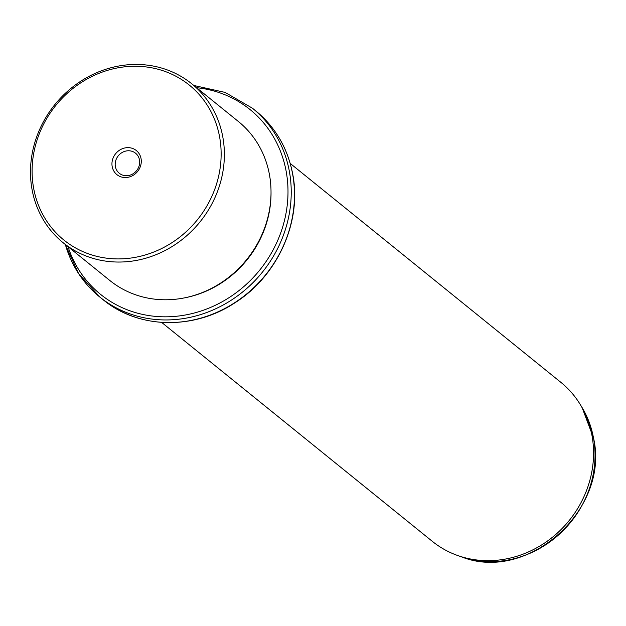 <?xml version="1.0" encoding="UTF-8"?>
<svg xmlns="http://www.w3.org/2000/svg" width="626" height="626" viewBox="0 0 626 626"><rect width="100%" height="100%" fill="white"/><g stroke="black" fill="none" stroke-linecap="round" stroke-linejoin="round"><path stroke-width="0.94" d="M119.073 154.912A12.911 11.792 129 0 1 135.552 153.206A12.911 11.792 129 0 1 135.779 171.579A12.911 11.792 -51 0 1 119.308 173.285A12.911 11.792 -51 0 1 119.073 154.912M219.616 136.992A99.675 90.989 -51 0 0 109.714 69.713A99.675 90.989 -51 0 0 33.624 188.183A99.675 90.989 -51 0 0 143.526 255.455A99.675 90.989 -51 0 0 219.616 136.992M136.624 172.573A15.47 14.124 -51 0 0 137.344 151.453A15.47 14.124 -51 0 0 116.608 152.603A15.47 14.124 -51 0 0 115.888 173.715A15.47 14.124 -51 0 0 136.624 172.573M32.051 189.498A102.234 93.321 129 0 1 79.87 81.803A102.234 93.321 129 0 1 191.72 83.759A102.234 93.321 129 0 1 222.809 136.992A102.234 93.321 129 0 1 174.99 244.688A102.234 93.321 129 0 1 63.14 242.731A102.234 93.321 129 0 1 32.051 189.498M63.14 242.731L109.793 280.464A102.234 93.321 -51 0 0 221.643 282.42A102.234 93.321 -51 0 0 269.462 174.732A102.234 93.321 -51 0 0 238.381 121.499L191.72 83.759M185.82 297.608A100.95 92.155 -51 0 0 271.027 192.26M161.633 322.398L432.331 541.349A102.234 93.321 -51 0 0 458.381 555.763A102.234 93.321 -51 0 0 557.015 533.368A102.234 93.321 -51 0 0 592 435.61A102.234 93.321 -51 0 0 580.451 404.842A102.234 93.321 -51 0 0 560.912 382.376L290.214 163.425M67.999 246.66A118.846 108.486 -51 0 0 202.66 310.465A118.846 108.486 -51 0 0 286.184 171.446A118.846 108.486 -51 0 0 196.58 87.687M65.354 244.523A121.397 110.818 -51 0 0 99.769 297.014A121.397 110.818 -51 0 0 232.59 299.338A121.397 110.818 -51 0 0 289.376 171.446A121.397 110.818 -51 0 0 252.458 108.235L225.117 92.413L193.841 85.472M255.705 110.857C275.424 127.141 287.772 148.284 292.757 174.271C302.068 221.557 277.67 275.839 235.102 302.679C193.833 330.27 138.276 329.049 103.016 299.635A121.397 110.818 -51 0 0 235.838 301.959A121.397 110.818 -51 0 0 292.624 174.075A121.397 110.818 -51 0 0 255.705 110.857L252.458 108.235M582.078 407.526L593.534 438.059C610.123 509.329 527.648 583.502 461.346 556.788A101.107 92.288 -51 0 0 558.901 534.635A101.107 92.288 -51 0 0 593.495 437.957A101.107 92.288 -51 0 0 582.078 407.526L580.451 404.842M65.261 244.445L78.579 273.578L99.769 297.014L103.016 299.635M461.346 556.788L458.381 555.763"/></g></svg>

